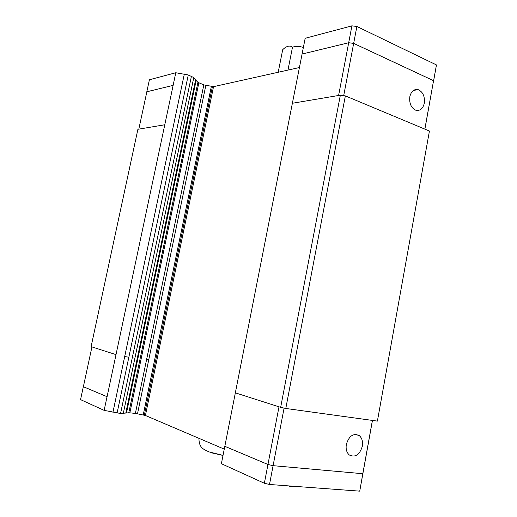 <?xml version="1.0" encoding="UTF-8"?>
<svg xmlns="http://www.w3.org/2000/svg" width="517" height="517" viewBox="0 0 517 517"><rect width="100%" height="100%" fill="white"/><g stroke="black" fill="none" stroke-linecap="round" stroke-linejoin="round"><path stroke-width="0.78" d="M424.315 103.161C422.925 108.732 420.095 111.09 415.81 110.237C411.164 107.956 409.167 103.458 409.813 96.75C411.196 91.257 413.988 88.892 418.182 89.661C422.919 91.897 424.961 96.401 424.315 103.161M346.338 444.413C349.059 435.837 353.369 432.91 359.276 435.624C362.01 438.002 363.031 441.544 362.339 446.236C359.638 454.882 355.282 457.791 349.285 454.966C346.629 452.569 345.647 449.053 346.338 444.413M293.423 486.245L289.106 486.633L289.242 485.935M91.936 346.926L83.373 386.722L107.084 396.707L173.137 85.376L146.86 91.755L138.815 129.134M362.811 473.708L359.735 491.15L269.506 484.474L264.361 483.259L221.386 463.71L224.811 446.313L267.955 464.486L273.099 465.668L362.811 473.708L372.402 420.418M235.351 392.842L224.824 446.307L267.961 464.479L273.092 465.675L362.869 473.721L363.044 473.068M83.373 386.71L107.084 396.707M224.255 449.124L145.419 415.487L135.376 413.4L128.811 412.747M128.804 412.779L120.564 413.497L104.137 410.362L107.038 396.701M83.327 386.71L80.549 399.628L104.137 410.362M278.999 406.821L264.361 483.259M362.869 473.721L359.735 491.15M273.092 465.675L269.506 484.474M173.137 85.376L175.774 72.742L188.272 74.965L193.772 77.576L196.137 80.49L126.491 413.025M284.085 408.094L273.099 465.668M372.453 420.431L362.986 473.055M424.89 129.134L433.55 80.704L353.667 43.389L348.691 42.743L302.077 54.065L292.383 103.264M173.092 85.37L146.854 91.787M433.343 82.177L433.608 80.71L353.66 43.37L348.691 42.724L302.077 54.065M278.204 72.257L282.709 49.677C286.483 46.007 289.753 45.166 292.506 47.157C296.125 46.013 299.744 46.129 303.356 47.512M287.963 70.086L292.506 47.157M196.137 80.49L197.927 82.293M197.914 82.352L203.827 84.891L213.527 86.662L299.421 67.533M433.401 82.164L436.451 64.929L356.885 26.477L351.915 25.85L305.172 38.297L302.07 54.046M175.774 72.742L149.4 79.76L146.822 91.748M348.691 42.724L351.915 25.85M433.608 80.71L436.451 64.929M353.66 43.37L356.885 26.477M338.596 95.477L348.691 42.743M424.838 129.108L433.55 80.704M343.695 95.658L353.667 43.389M213.527 86.662L145.419 415.487M195.562 80.057L125.793 413.038M292.376 103.264L235.345 392.842L280.66 407.351L340.348 95.186L292.376 103.264M115.97 354.617L91.095 346.655L137.903 129.289L164.729 124.771M377.397 421.109L429.433 131.034L377.397 421.109L285.791 408.469L280.66 407.351M429.433 131.034L345.356 95.897L340.348 95.186M285.791 408.469L345.356 95.897M199.917 438.739L206.587 441.589M212.067 452.95L223.014 455.445M135.376 413.4L146.666 359.212L148.78 359.625L137.503 413.813M123.272 413.581L134.911 358.113L132.268 357.803L120.564 413.497M117.081 413.083L128.836 357.253L124.713 356.484L112.919 412.359M212.442 86.507L144.308 415.235M211.395 86.268L143.209 415.028M148.78 359.625L205.863 85.305M146.666 359.212L203.827 84.891M198.812 82.985L129.877 412.74M134.911 358.113L193.772 77.576M132.268 357.803L191.445 76.186M128.836 357.253L188.272 74.965M124.713 356.484L184.343 73.963M359.276 435.624L355.438 434.377M223.021 455.393L208.771 451.826C204.28 449.299 198.974 448.672 198.948 438.326M197.966 82.1L128.778 412.876M413.497 90.404L418.182 89.661"/></g></svg>
